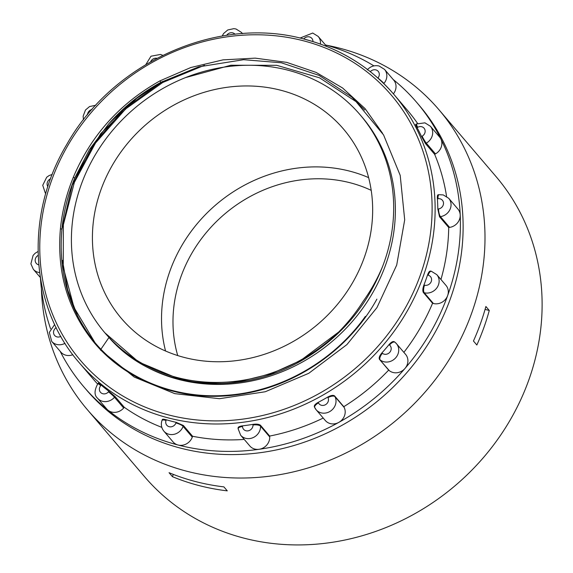 <?xml version="1.0" encoding="UTF-8"?>
<svg xmlns="http://www.w3.org/2000/svg" width="573" height="573" viewBox="0 0 573 573"><rect width="100%" height="100%" fill="white"/><g stroke="black" fill="none" stroke-linecap="round" stroke-linejoin="round"><path stroke-width="0.86" d="M60.129 351.249A218.915 197.592 -40.5 0 0 83.73 386.711A218.915 197.592 -40.5 0 0 108.003 410.211A218.915 197.592 -40.5 0 0 178.053 445.006A218.915 197.592 -40.5 0 0 259.096 449.289A218.915 197.592 -40.5 0 0 338.779 422.401A218.915 197.592 -40.5 0 0 404.989 368.439A218.915 197.592 -40.5 0 0 447.635 295.618A218.915 197.592 -40.5 0 0 460.219 215.018A218.915 197.592 -40.5 0 0 440.845 138.924A218.915 197.592 -40.5 0 0 416.707 102.409A218.915 197.592 -40.5 0 0 393.15 79.475M83.73 386.711L86.451 389.891A218.915 197.592 -40.5 0 0 180.774 448.193A218.915 197.592 -40.5 0 0 422.487 352.545A218.915 197.592 -40.5 0 0 419.429 105.597L416.707 102.409M373.918 65.888A218.915 197.592 -40.5 0 0 325.435 44.923M162.574 420.131C161.851 419.042 163.083 418.927 166.27 419.787A206.753 186.612 -40.5 0 0 171.184 421.134A206.753 186.612 -40.5 0 0 176.14 422.337L183.41 425.517L192.585 436.268A206.753 186.612 -40.5 0 0 244.234 439.427M238.325 428.418C237.637 427.2 239.02 426.341 242.465 425.846A206.753 186.612 -40.5 0 0 252.965 424.364C256.604 423.87 259.111 424.178 260.493 425.302L269.668 436.053A206.753 186.612 -40.5 0 0 323.222 418.054M327.72 397.082C330.979 395.313 333.278 394.933 334.611 395.936L334.99 396.688A11.553 10.429 139.5 0 1 333.099 408.8A11.553 10.429 139.5 0 1 321.124 412.846A11.553 10.429 139.5 0 1 316.146 409.767A11.553 10.429 139.5 0 1 314.871 407.84A6.081 2.557 -26.5 0 1 314.72 407.618A6.081 2.557 -26.5 0 1 318.466 402.912A5.472 4.942 -40.5 0 0 321.424 405.283A5.472 4.942 -40.5 0 0 327.097 403.371A5.472 4.942 -40.5 0 0 327.992 397.633L327.72 397.082A206.753 186.612 -40.5 0 1 318.187 402.361C315.021 404.158 313.789 405.734 314.491 407.081L314.348 406.859M334.611 395.936L343.793 406.687A206.753 186.612 -40.5 0 0 388.659 370.115L379.476 359.364C378.71 357.903 379.519 355.754 381.905 352.918A206.753 186.612 -40.5 0 0 389.017 344.631C391.423 341.888 393.25 340.971 394.489 341.88L394.998 342.26A6.081 2.579 128.7 0 0 389.497 345.018L389.017 344.631M403.872 352.366A206.753 186.612 -40.5 0 0 432.565 303.282L423.383 292.531C422.509 291.005 422.688 288.506 423.92 285.032A206.753 186.612 -40.5 0 0 427.522 275.011C428.726 271.717 429.886 270.506 431.003 271.373M440.952 279.502A206.753 186.612 -40.5 0 0 448.716 227.51L439.534 216.759L437.829 209.045A206.753 186.612 -40.5 0 0 437.385 198.81C437.213 195.493 437.614 194.276 438.596 195.149M446.56 196.389A206.753 186.612 -40.5 0 0 434.642 154.33L425.467 143.579L421.52 136.532A206.753 186.612 -40.5 0 0 417.094 127.636C415.59 124.821 415.267 123.875 416.12 124.807M417.588 123.424A206.753 186.612 -40.5 0 0 407.46 110.303L393.859 94.38A206.753 186.612 139.5 0 1 396.752 327.606A206.753 186.612 139.5 0 1 168.462 417.946A206.753 186.612 139.5 0 1 79.382 362.881L92.984 378.81A206.753 186.612 -40.5 0 0 97.582 383.974M439.534 216.759L440.429 216.637L449.604 227.388A11.553 10.429 -40.5 0 0 460.219 215.018A11.553 10.429 -40.5 0 0 457.927 209.081L448.745 198.322A11.553 10.429 139.5 0 1 450.013 209.417A11.553 10.429 139.5 0 1 440.429 216.637A6.081 1.511 -98 0 1 438.481 208.959A5.472 4.942 -40.5 0 0 443.452 204.11A5.472 4.942 -40.5 0 0 440.064 198.824A5.472 4.942 -40.5 0 0 438.037 198.716L437.385 198.81M425.467 143.579L426.276 143.128L435.459 153.886A11.553 10.429 -40.5 0 0 440.845 138.924A11.553 10.429 -40.5 0 0 439.57 136.997L430.387 126.246A11.553 10.429 139.5 0 1 426.276 143.128A6.081 0.573 -119 0 1 422.115 136.202A5.472 4.942 -40.5 0 0 425.152 131.016A5.472 4.942 -40.5 0 0 421.707 126.74A5.472 4.942 -40.5 0 0 417.688 127.306L417.094 127.636M435.459 153.886L434.642 154.33M449.604 227.388L448.716 227.51M447.635 295.618A11.553 10.429 -40.5 0 0 446.002 285.418L436.819 274.668A11.553 10.429 139.5 0 1 436.984 287.703A11.553 10.429 139.5 0 1 424.228 292.753L433.403 303.504A11.553 10.429 -40.5 0 0 447.635 295.618M98.764 383.473C97.962 382.499 98.771 383.043 101.199 385.113A206.753 186.612 -40.5 0 0 108.942 391.309L115.101 396.552L124.284 407.303A206.753 186.612 -40.5 0 0 161.808 427.358M393.393 93.836A11.553 10.429 -40.5 0 0 393.723 80.148L384.54 69.397A11.553 10.429 139.5 0 1 383.924 83.436A6.081 0.444 -139.4 0 0 377.922 78A5.472 4.942 -40.5 0 0 375.859 69.892A5.472 4.942 -40.5 0 0 370.308 71.668M40.439 278.177A218.915 197.592 -40.5 0 0 50.603 328.816M64.993 343.342A11.553 10.429 139.5 0 1 56.67 344.445A11.553 10.429 139.5 0 1 51.692 341.372L60.874 352.123A11.553 10.429 -40.5 0 0 72.835 354.708M115.101 396.552L114.493 397.254A11.553 10.429 139.5 0 1 102.517 401.293A11.553 10.429 139.5 0 1 97.539 398.221L106.721 408.972A11.553 10.429 -40.5 0 0 108.003 410.211A11.553 10.429 -40.5 0 0 123.675 408.005L124.284 407.303M183.41 425.517L183.102 426.369A11.553 10.429 139.5 0 1 168.877 434.255A11.553 10.429 139.5 0 1 163.899 431.183L173.075 441.933A11.553 10.429 -40.5 0 0 178.053 445.006A11.553 10.429 -40.5 0 0 192.284 437.127L192.585 436.268M260.493 425.302L260.529 426.176A11.553 10.429 139.5 0 1 245.638 438.309A11.553 10.429 139.5 0 1 240.66 435.236L249.835 445.987A11.553 10.429 -40.5 0 0 259.096 449.289A11.553 10.429 -40.5 0 0 269.711 436.927L269.668 436.053M314.341 406.859L316.146 409.767L325.321 420.518A11.553 10.429 -40.5 0 0 338.779 422.401A11.553 10.429 -40.5 0 0 344.172 407.439L343.793 406.687M379.476 359.364L389.318 370.645A11.553 10.429 -40.5 0 0 404.989 368.439A11.553 10.429 -40.5 0 0 405.605 354.401L396.43 343.65A11.553 10.429 139.5 0 1 396.588 356.678A11.553 10.429 139.5 0 1 383.831 361.728A11.553 10.429 139.5 0 1 380.135 359.894A6.081 2.579 -51.3 0 1 382.384 353.297A5.472 4.942 -40.5 0 0 384.139 354.171A5.472 4.942 -40.5 0 0 390.428 351.385A5.472 4.942 -40.5 0 0 389.497 345.018M389.318 370.645L388.659 370.115M433.403 303.504L432.565 303.282M376.876 299.163C349.136 349.637 295.926 386.159 240.374 394.26C184.298 403.098 128.359 383.129 94.481 343.012A1.218 0.523 -40.6 0 1 94.989 342.668C126.805 380.157 177.573 400.14 230.267 394.998C282.203 390.406 333.909 360.883 365.366 316.403M138.057 96.901L100.812 133.552L74.726 178.031L89.495 149.489L108.806 123.768L133.215 100.583L160.898 82.326L159.982 80.857C119.821 103.362 90.935 135.514 73.308 177.301C66.432 194.089 62.135 211.287 60.409 228.892C56.634 272.598 67.994 310.638 94.481 343.012M159.982 80.857L190.823 67.521L223.004 59.864L255.193 58.138L286.715 62.371L316.138 72.42L342.604 87.998L365.051 108.584L382.606 133.351M73.308 177.301L74.726 178.031C67.893 194.72 63.624 211.802 61.913 229.286L72.234 185.258L93.542 144.138L124.42 108.691L162.839 81.294M204.504 65.272L162.711 82.505L125.616 108.963L95.533 142.992L74.347 182.429L63.352 224.788L63.252 267.355L74.032 307.5L94.989 342.668C69.118 310.351 58.095 272.555 61.913 229.286A1.218 0.38 5.5 0 0 60.409 228.892M489.278 310.48A231.077 208.572 -40.5 0 1 476.851 345.003L473.448 341.021A231.077 208.572 139.5 0 0 485.883 306.498L489.278 310.48L485.066 309.391M41.385 288.62A231.077 208.572 -40.5 0 0 87.404 409.738A231.077 208.572 -40.5 0 0 186.963 471.278A231.077 208.572 -40.5 0 0 442.105 370.308A231.077 208.572 -40.5 0 0 438.875 109.644A231.077 208.572 -40.5 0 0 339.316 48.103A231.077 208.572 -40.5 0 0 326.467 45.21M223.885 486.878A231.077 208.572 139.5 0 1 195.801 481.628A231.077 208.572 139.5 0 1 169.049 472.696L172.444 476.679A231.077 208.572 -40.5 0 0 199.203 485.61A231.077 208.572 -40.5 0 0 227.288 490.86L223.885 486.878M87.404 409.738L144.518 476.636A231.077 208.572 -40.5 0 0 244.084 538.176A231.077 208.572 -40.5 0 0 499.226 437.206A231.077 208.572 -40.5 0 0 495.996 176.541L438.875 109.644M105.461 294.278A145.943 131.726 -40.5 0 0 121.548 318.617A145.943 131.726 -40.5 0 0 305.273 333.901A145.943 131.726 -40.5 0 0 359.622 153.428A145.943 131.726 -40.5 0 0 343.535 129.083A145.943 131.726 -40.5 0 0 159.81 113.805A145.943 131.726 -40.5 0 0 105.461 294.278M360.181 114.872L361.885 116.863A167.839 151.487 -40.5 0 1 380.386 144.854A167.839 151.487 -40.5 0 1 319.498 351.263A167.839 151.487 -40.5 0 1 108.949 337.504C153.392 388.738 236.599 398.163 301.061 360.926C339.467 338.636 366.677 307.064 382.7 266.209A167.839 151.487 -40.5 0 0 378.681 142.863A167.839 151.487 -40.5 0 0 360.181 114.872A167.839 151.487 -40.5 0 0 148.894 97.295A167.839 151.487 -40.5 0 0 86.401 304.836A167.839 151.487 -40.5 0 0 104.902 332.834A167.839 151.487 -40.5 0 0 338.715 332.003L300.667 360.467L271.308 373.725L239.894 381.453L208.214 383.029L178.081 378.545L138.68 362.036L104.902 332.834M108.949 337.504L100.934 349.201M100.411 349.96L134.254 377.077L174.772 393.644L219.466 398.701L265.242 391.753L308.783 373.288L346.93 344.574L376.934 307.644L396.709 265.048L404.696 219.839L400.205 175.367L383.588 134.97L356.041 101.629L319.498 77.792L276.695 65.308L230.869 65.236L185.58 77.584M371.211 190.351A137.398 124.012 -40.5 0 0 224.372 214.281A137.398 124.012 -40.5 0 0 177.723 355.554M124.907 352.56L123.489 351.27M119.435 347.94L118.969 347.41M119.707 348.176L119.406 347.797M77.684 316.31L67.578 289.544L62.507 260.414M382.7 266.209C377.593 278.535 371.089 290.225 363.182 301.283C356.17 312.364 348.012 322.599 338.715 332.003M173.275 474.387L172.444 476.679M304.779 39.315A206.753 186.612 139.5 0 1 393.859 94.38C370.273 67.098 340.512 48.705 304.585 39.186C218.621 15.177 113.275 61.769 66.912 144.231C24.338 214.99 29.481 306.132 79.382 362.881M168.584 414.924A204.325 184.42 -40.5 0 0 420.195 275.491A204.325 184.42 -40.5 0 0 303.296 40.747A204.325 184.42 -40.5 0 0 51.692 180.18A204.325 184.42 -40.5 0 0 168.584 414.924M300.016 38.069L312.729 33.033L318.187 36.436A11.553 10.429 139.5 0 1 320.422 44.057M312.951 41.564A5.472 4.942 -40.5 0 0 309.506 36.93A5.472 4.942 -40.5 0 0 303.726 38.971M222.174 36.042L223.628 33.478L227.76 29.961L233.87 28.65L235.961 28.979L241.426 32.375A11.553 10.429 139.5 0 1 242.329 33.628M235.045 34.273A5.472 4.942 -40.5 0 0 232.738 32.876A5.472 4.942 -40.5 0 0 226.657 35.333M39.616 272.612A11.553 10.429 139.5 0 1 38.312 272.361A11.553 10.429 139.5 0 1 33.334 269.289L30.892 263.831L33.091 255.408L35.118 253.28L38.04 251.49M38.155 255.379A5.472 4.942 -40.5 0 0 35.175 260.565A5.472 4.942 -40.5 0 0 38.62 264.805A5.472 4.942 -40.5 0 0 38.756 264.841M56.204 327.649A5.472 4.942 -40.5 0 0 53.54 332.813A5.472 4.942 -40.5 0 0 56.978 336.888A5.472 4.942 -40.5 0 0 60.838 336.408M97.539 398.221C94.137 395.248 94.237 390.392 97.847 383.659A6.081 0.444 40.6 0 1 100.755 385.629A5.472 4.942 -40.5 0 0 102.825 393.737A5.472 4.942 -40.5 0 0 108.498 391.825L108.942 391.309M163.899 431.183C161.335 427.959 160.712 424.342 162.023 420.338A6.081 1.397 19.8 0 1 166.048 420.41A5.472 4.942 -40.5 0 0 169.178 426.699A5.472 4.942 -40.5 0 0 175.918 422.96L176.14 422.337M240.66 435.236L238.117 428.733A6.081 2.142 -2.5 0 1 242.494 426.484A5.472 4.942 -40.5 0 0 245.939 430.753A5.472 4.942 -40.5 0 0 252.994 425.001L252.965 424.364M423.92 285.032L424.529 285.189A6.081 2.213 -75.5 0 0 424.228 292.753L423.383 292.531M424.529 285.189A5.472 4.942 -40.5 0 0 431.268 281.458A5.472 4.942 -40.5 0 0 428.138 275.169L427.522 275.011M430.531 271.058L431.362 271.273A6.081 2.213 104.5 0 0 428.138 275.169M395.148 342.403A11.553 10.429 139.5 0 1 396.43 343.65L394.998 342.26A6.081 2.579 128.7 0 1 395.148 342.403M381.905 352.918L382.384 353.297M327.992 397.633A6.081 2.557 153.5 0 1 334.99 396.688L344.172 407.439M318.187 402.361L318.466 402.912M252.994 425.001A6.081 2.142 177.5 0 1 260.529 426.176L269.711 436.927M242.465 425.846L242.494 426.484M175.918 422.96A6.081 1.397 -160.2 0 1 183.102 426.369L192.284 437.127M166.27 419.787L166.048 420.41M108.498 391.825A6.081 0.444 -139.4 0 1 114.493 397.254L123.675 408.005M101.199 385.113L100.755 385.629M45.776 193.502A11.553 10.429 139.5 0 1 45.26 192.943L45.761 193.538M50.582 178.783A5.472 4.942 -40.5 0 0 47.874 186.597M92.045 109.443A5.472 4.942 -40.5 0 0 87.49 114.793M156.93 58.274A5.472 4.942 -40.5 0 0 150.67 61.698M383.795 83.586L385.507 85.284M421.52 136.532L422.115 136.202M437.829 209.045L438.481 208.959M415.654 124.413L416.442 123.983A6.081 0.573 61 0 0 417.688 127.306M438.023 194.813L438.889 194.691A6.081 1.511 82 0 0 438.037 198.716M165.561 351.013A145.943 131.726 139.5 0 1 216.114 204.611A145.943 131.726 139.5 0 1 368.625 177.63M448.745 198.322L443.287 194.927L438.889 194.691M430.387 126.246L424.93 122.844L416.442 123.983M384.54 69.397L379.082 65.995C374.47 65.028 370.538 66.31 367.272 69.842M162.746 55.316L160.483 54.449L150.986 56.211L145.9 64.491M51.692 341.372L49.328 332.376L54.686 324.483M431.362 271.273L436.819 274.668M33.334 269.289L40.325 277.475M241.426 32.375L242.486 33.621M318.187 36.436L326.739 46.449M238.117 428.733L238.082 427.873M162.023 420.338L162.324 419.515M97.847 383.659L98.427 382.979M52.236 174.436L49.185 175.517L46.685 177.243L42.731 185.287L45.26 192.943M95.827 105.246L89.56 106.549L85.463 110.023L83.128 116.226L83.472 119.8M364.7 110.037L351.657 96.987L319.111 75.4L281.271 62.765L243.625 59.699L198.738 66.84L160.898 82.326C141.144 93.084 123.782 106.9 108.806 123.768M109.056 123.496L114.836 117.272"/></g></svg>
